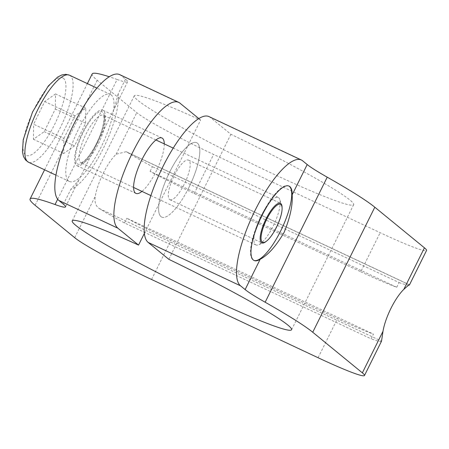 <?xml version="1.0" encoding="UTF-8"?>
<svg xmlns="http://www.w3.org/2000/svg" width="449" height="449" viewBox="0 0 449 449"><rect width="100%" height="100%" fill="white"/><g stroke="black" fill="none" stroke-linecap="round" stroke-linejoin="round"><path stroke-width="0.34" stroke-dasharray="2.25 1.68" d="M161.786 217.142A41.112 12.022 115.2 0 0 190.14 184.937A41.112 12.022 115.2 0 0 196.701 142.703A41.112 12.022 115.2 0 0 168.341 174.801A41.112 12.022 115.2 0 0 161.735 217.114A41.112 12.022 115.2 0 0 161.786 217.142M288.83 185.998A41.112 12.022 115.2 0 0 288.606 185.886A41.112 12.022 115.2 0 0 260.246 217.978A41.112 12.022 115.2 0 0 253.64 260.297A41.112 12.022 115.2 0 0 253.691 260.319A41.112 12.022 115.2 0 0 253.87 260.398M169.947 199.715A21.866 6.393 115.2 0 0 185.027 182.586A21.866 6.393 115.2 0 0 188.518 160.119A21.866 6.393 115.2 0 0 173.432 177.192A21.866 6.393 115.2 0 0 169.918 199.698A21.866 6.393 115.2 0 0 169.947 199.715M266.403 241.231A21.866 6.393 115.2 0 0 282.073 207.881M63.915 138.427L74.977 115.763L85.815 108.164L85.585 123.222L74.517 145.886L63.685 153.485L63.915 138.427L33.63 124.199L44.698 101.536L55.536 93.936L55.306 108.995L44.238 131.658L33.4 139.257L33.63 124.199M63.685 153.485L33.4 139.257M74.977 115.763L44.698 101.536M74.517 145.886L44.238 131.658M255.537 244.722A26.238 7.672 115.2 0 0 255.874 244.918A26.238 7.672 115.2 0 0 258.534 244.778A26.238 7.672 115.2 0 0 273.98 224.433A26.238 7.672 115.2 0 0 279.783 199.558A26.238 7.672 115.2 0 0 278.195 197.425A26.238 7.672 115.2 0 0 260.381 217.299A26.238 7.672 115.2 0 0 255.537 244.722M85.815 108.164L55.536 93.936M110.97 94.761A48.105 14.065 -64.8 0 1 102.091 145.033A48.105 14.065 -64.8 0 1 69.432 181.475A48.105 14.065 -64.8 0 1 77.161 131.955A48.105 14.065 -64.8 0 1 110.347 94.397A48.105 14.065 -64.8 0 1 110.97 94.761M85.585 123.222L55.306 108.995M188.788 187.738A41.112 12.022 115.2 0 0 199.805 151.42A41.112 12.022 115.2 0 0 196.701 142.703A41.112 12.022 115.2 0 0 168.341 174.801A41.112 12.022 115.2 0 0 161.735 217.114A41.112 12.022 115.2 0 0 188.788 187.738M57.68 199.227L117.116 79.49A166.186 11.668 -153.6 0 0 109.208 76.751M92.168 73.95A166.186 11.668 -153.6 0 0 97.186 80.259L136.765 112.654A69.971 4.911 -153.6 0 0 213.612 154.439L380.157 232.689A69.971 4.911 -153.6 0 0 426.55 250.475M360.76 271.763A69.971 4.911 26.4 0 0 396.748 287.253L150.084 171.355A69.971 4.911 26.4 0 0 194.215 193.513L360.76 271.763L380.157 232.689M150.084 171.355L152.413 166.669A69.971 4.911 26.4 0 1 127.37 152.346L126.203 151.706L116.139 154.203A31.486 9.204 115.2 0 0 95.323 196.146C94.29 202.016 95.665 206.175 99.442 208.617A69.971 4.911 -153.6 0 0 124.48 222.94L371.143 338.832L373.473 334.146A69.971 4.911 -153.6 0 1 337.485 318.655L170.94 240.4A69.971 4.911 -153.6 0 1 126.809 218.248L373.473 334.146M381.549 341.128L381.532 341.161A69.971 4.911 -153.6 0 1 371.143 338.832M117.116 79.49A69.971 4.911 -153.6 0 0 127.623 81.825A69.971 4.911 -153.6 0 0 125.507 79.17L120.927 75.415A69.971 20.458 115.2 0 0 119.647 74.607M144.393 233.334L200.619 120.057A122.454 8.598 -153.6 0 0 134.285 95.805A122.454 8.598 -153.6 0 0 240.142 157.953A122.454 8.598 -153.6 0 0 353.644 204.699A122.454 8.598 -153.6 0 0 230.904 134.285L210.255 117.391A69.971 20.458 115.2 0 0 208.976 116.583M97.012 143.77A30.611 8.952 115.2 0 0 102.911 110.23A30.611 8.952 115.2 0 0 81.791 134.133A30.611 8.952 115.2 0 0 76.869 165.647A30.611 8.952 115.2 0 0 97.012 143.77M125.507 79.17L118.126 94.037A56.855 16.624 -64.8 0 1 103.118 148.765A56.855 16.624 -64.8 0 1 70.819 189.343L63.438 204.211M118.126 94.037L114.416 108.422L78.755 180.262L70.819 189.343M164.272 143.893A30.611 8.952 -64.8 0 1 156.061 171.512A30.611 8.952 -64.8 0 1 141.951 191.392M198.795 118.564L200.619 120.057M124.48 222.94L126.809 218.248M168.83 259.326L230.904 134.285M396.748 287.253L399.077 282.567L152.413 166.669M408.798 285.166A69.971 4.911 26.4 0 1 399.077 282.567M80.663 162.555A26.238 7.672 115.2 0 0 81 162.751A26.238 7.672 115.2 0 0 99.106 142.266A26.238 7.672 115.2 0 0 103.321 115.258A26.238 7.672 115.2 0 0 85.506 135.132A26.238 7.672 115.2 0 0 80.663 162.555M77.239 163.846A28.865 8.441 115.2 0 0 102.277 129.25A28.865 8.441 115.2 0 0 90.154 120.719A28.865 8.441 115.2 0 0 77.239 163.846M69.466 75.191A48.105 14.065 -64.8 0 1 70.095 75.555A48.105 14.065 -64.8 0 1 61.216 125.827A48.105 14.065 -64.8 0 1 28.551 162.269M63.253 78.132A42.857 12.533 -64.8 0 1 44.081 142.159A42.857 12.533 -64.8 0 1 26.076 129.497A42.857 12.533 -64.8 0 1 63.253 78.132M35.112 205.3L97.186 80.259M194.215 193.513L213.612 154.439M99.442 208.617L381.532 341.161M127.37 152.346L409.348 284.84M318.088 357.73L337.485 318.655M120.927 75.415L179.976 103.163M210.255 117.391L302.615 160.787M151.543 279.48L170.94 240.4M116.139 154.203L136.765 112.654M74.697 237.695L95.323 196.146M254.095 260.51L253.64 260.297M289.061 186.099L288.606 185.886M169.918 199.698L261.823 242.881M188.518 160.119L280.423 203.302M278.195 197.425L173.213 148.097M155.926 139.97L103.298 115.247L103.798 116.482C103.753 116.617 104.802 118.278 102.613 127.516C100.587 134.936 97.411 142.311 93.083 149.64C90.081 154.574 87.297 158.2 84.732 160.512L82.268 162.33L80.983 162.746L133.606 187.469M255.874 244.918L150.892 195.596M110.347 94.397L96.9 88.083M69.432 181.475L55.985 175.161M281.776 206.012L279.783 199.558M264.775 242.191L258.534 244.778M44.586 169.801L87.375 83.604M126.203 151.706L409.482 284.806M65.548 206.866L78.755 180.262M114.416 108.422L127.623 81.825M161.954 137.978L102.911 110.23M135.918 193.39L76.869 165.647M291.575 329.74L353.644 204.699M72.21 220.846L134.285 95.805"/><path stroke-width="0.67" d="M253.87 260.398A41.112 12.022 115.2 0 0 282 228.204A41.112 12.022 115.2 0 0 288.83 185.998M282.073 207.881A21.866 6.393 115.2 0 0 280.423 203.302A21.866 6.393 115.2 0 0 265.337 220.375A21.866 6.393 115.2 0 0 261.823 242.881A21.866 6.393 115.2 0 0 261.851 242.898A21.866 6.393 115.2 0 0 266.403 241.231M262.379 242.146A20.991 6.14 115.2 0 0 264.775 242.191A20.991 6.14 115.2 0 0 277.134 225.914A20.991 6.14 115.2 0 0 281.776 206.012A20.991 6.14 115.2 0 0 267.722 217.316A20.991 6.14 115.2 0 0 262.379 242.146M292.164 194.815C292.821 205.165 290.121 217.72 284.06 232.487C276.012 246.192 268.042 255.127 260.156 259.298A41.112 12.022 -64.8 0 1 254.095 260.51A41.112 12.022 -64.8 0 1 260.701 218.192A41.112 12.022 -64.8 0 1 289.061 186.099A41.112 12.022 -64.8 0 1 292.164 194.815L307.195 164.536A69.971 4.911 -153.6 0 0 327.231 177.181A166.186 11.668 -153.6 0 1 374.814 207.208L312.74 332.249A166.186 11.668 -153.6 0 0 265.157 302.222L327.231 177.181M144.393 233.334L138.55 245.098L117.902 228.204A69.971 20.458 -64.8 0 1 132.657 152.357A69.971 20.458 -64.8 0 1 178.696 102.35L119.647 74.607A69.971 20.458 115.2 0 0 73.608 124.614A69.971 20.458 115.2 0 0 58.853 200.456L63.438 204.211A69.971 4.911 -153.6 0 1 65.548 206.866A69.971 4.911 -153.6 0 1 55.047 204.531A166.186 11.668 -153.6 0 0 30.094 198.991A166.186 11.668 -153.6 0 0 35.112 205.3L74.697 237.695A69.971 4.911 -153.6 0 0 151.543 279.48L318.088 357.73A69.971 4.911 -153.6 0 0 364.481 375.516A69.971 4.911 -153.6 0 0 362.365 372.861L312.74 332.249M109.208 76.751A166.186 11.668 -153.6 0 0 92.168 73.95L87.375 83.604M260.156 259.298L245.126 289.577A69.971 4.911 -153.6 0 0 265.157 302.222M245.126 289.577L240.541 285.828A69.971 20.458 -64.8 0 1 255.296 209.98A69.971 20.458 -64.8 0 1 301.335 159.973A69.971 20.458 -64.8 0 1 302.615 160.787L307.195 164.536M362.365 372.861L382.991 331.311L381.532 341.161M382.991 331.311A31.486 9.204 -64.8 0 1 403.814 289.369L424.44 247.82L374.814 207.208M408.798 285.166A69.971 4.911 26.4 0 0 409.466 284.891C409.606 284.363 407.72 285.856 403.814 289.369M178.696 102.35A69.971 20.458 -64.8 0 1 179.976 103.163L198.795 118.564M301.335 159.973L208.976 116.583A69.971 20.458 115.2 0 0 162.936 166.585A69.971 20.458 115.2 0 0 148.181 242.432L168.83 259.326A122.454 8.598 -153.6 0 1 291.575 329.74A122.454 8.598 -153.6 0 1 178.073 282.993A122.454 8.598 -153.6 0 1 72.21 220.846A122.454 8.598 -153.6 0 1 138.55 245.098M141.951 191.392A30.611 8.952 -64.8 0 1 135.918 193.39A30.611 8.952 -64.8 0 1 141.817 159.85A30.611 8.952 -64.8 0 1 161.954 137.978A30.611 8.952 -64.8 0 1 164.272 143.893M409.477 284.868L426.55 250.475A69.971 4.911 -153.6 0 0 424.44 247.82M55.985 175.161L28.551 162.269A48.105 14.065 -64.8 0 1 36.279 112.75A48.105 14.065 -64.8 0 1 69.466 75.191L96.9 88.083M55.047 204.531L57.68 199.227M117.902 228.204L58.853 200.456M240.541 285.828L148.181 242.432M173.213 148.097L155.926 139.97M150.892 195.596L133.606 187.469M28.551 162.269L25.548 159.99L23.505 156.538L22.45 151.925L23.247 139.667L32.524 112.02L48.273 86.023L57.64 77.076L61.878 74.949L65.756 74.332L69.466 75.191M30.094 198.991L44.586 169.801M364.481 375.516L381.549 341.128"/></g></svg>
